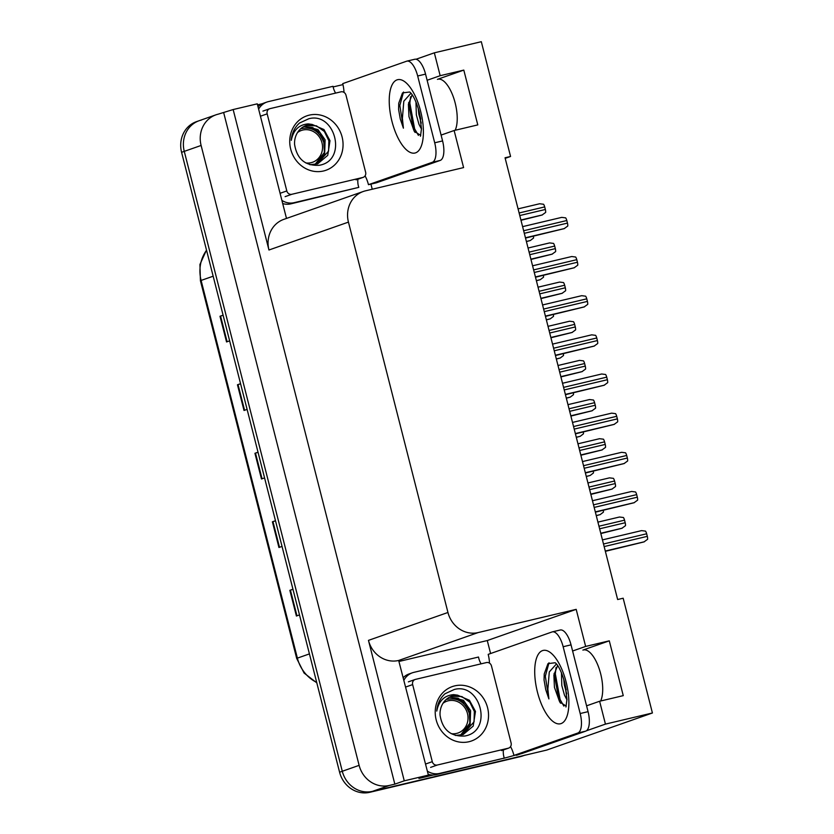 <?xml version="1.0" encoding="UTF-8"?>
<svg xmlns="http://www.w3.org/2000/svg" width="834" height="834" viewBox="0 0 834 834"><rect width="100%" height="100%" fill="white"/><g stroke="black" fill="none" stroke-linecap="round" stroke-linejoin="round"><path stroke-width="1.25" d="M600.636 701.008A28.304 11.374 -103.3 0 0 600.647 673.716A28.304 11.374 -103.3 0 0 583.352 649.957A28.304 11.374 -103.3 0 0 582.883 650.093L583.821 649.874M505.196 158.345L510.564 156.469L481.312 41.7L434.337 52.823L440.164 75.696L463.808 70.098L437.412 79.355A28.304 11.374 76.7 0 1 437.871 79.22A28.304 11.374 76.7 0 1 455.166 102.989A28.304 11.374 76.7 0 1 455.156 130.271M399.392 661.362L487.275 640.543L490.59 653.522M516.413 754.843L503.298 758.44M433.492 774.984L418.949 778.424L428.384 775.12L398.662 660.465A26.532 24.28 70.7 0 1 368.461 640.376L404.261 780.832L428.384 775.12M370.932 184.105L372.235 189.235M257.529 104.844L262.387 103.697M333.162 86.934L342.951 84.609M286.489 218.425L257.279 103.833L233.155 109.546L268.955 250.002A26.532 24.28 70.7 0 1 283.821 219.363L363.301 191.476A26.532 24.28 70.7 0 0 348.445 222.115L447.952 612.479A26.532 24.28 70.7 0 0 478.143 632.579L576.19 609.352L487.275 640.543M223.731 112.851L394.836 784.137L389.322 785.451A26.532 24.28 -109.3 0 1 359.12 765.351L201.109 145.46A26.532 24.28 -109.3 0 1 215.975 114.821A26.532 24.28 -109.3 0 1 218.206 114.164L233.155 109.546M434.337 52.823L416.03 59.256M586.573 705.825L599.615 701.248L605.442 724.11L652.417 712.987L546.666 750.089L372.475 791.351A26.532 24.28 -109.3 0 1 342.284 771.262L184.272 151.371A26.532 24.28 -109.3 0 1 199.128 120.721A26.532 24.28 -109.3 0 1 201.369 120.075M605.442 724.11L586.396 730.793M520.875 753.79L516.527 755.312M404.261 780.832L394.836 784.137M652.417 712.987L623.165 598.218L617.65 599.531L505.05 157.772L510.564 156.469M441.092 135.087L454.134 130.511L463.589 167.592L365.542 190.819A26.532 24.28 70.7 0 0 363.301 191.476M576.19 609.352L585.645 646.433L572.604 651.01M440.164 75.696L427.123 80.272M599.615 701.248L623.259 695.639L609.289 640.835L585.645 646.433M463.808 70.098L477.788 124.902L454.134 130.511M609.289 640.835L582.883 650.093M525.253 755.041A26.532 24.28 -109.3 0 1 523.022 755.687L372.475 791.351A26.532 24.28 -109.3 0 1 342.284 771.262L184.272 151.371A26.532 24.28 -109.3 0 1 199.128 120.721L215.975 114.821M292.974 589.325L289.857 590.326L296.404 616.024L299.5 614.929M292.953 589.242L289.857 590.326M275.512 520.812L272.395 521.813L278.942 547.5L282.038 546.416M275.481 520.729L272.395 521.813M223.116 315.262L219.999 316.263L226.546 341.95L229.642 340.866M223.095 315.179L219.999 316.263M240.578 383.786L237.461 384.776L244.018 410.474L247.104 409.39M240.557 383.692L237.461 384.776M258.04 452.299L254.933 453.289L261.48 478.987L264.566 477.903M258.019 452.205L254.933 453.289M524.159 755.427L522.564 755.979A26.532 24.28 -109.3 0 1 520.322 756.636L369.785 792.3A26.532 24.28 -109.3 0 1 339.584 772.211L181.583 152.309A26.532 24.28 -109.3 0 1 196.438 121.67L199.128 120.721M526.41 241.579L530.288 240.536L533.541 238.044A4.42 1.772 76.7 0 0 533.458 236.189M520.989 220.291L542.058 215.036L545.655 212.43A4.42 1.772 76.7 0 0 545.353 209.48L544.696 206.915A4.42 1.772 76.7 0 0 543.57 204.257L539.629 203.757L518.07 208.865L539.556 203.777M525.514 238.065L564.17 228.641L567.766 226.035A4.42 1.772 76.7 0 0 567.464 223.095L566.807 220.52A4.42 1.772 76.7 0 0 565.681 217.872L561.741 217.372L522.605 226.639L561.668 217.393M420.753 135.389L414.227 131.272L408.962 116.645L408.399 104.271L412.152 94.795M410.964 93.21L403.812 101.206L402.395 118.345L403.406 128.165L400.257 118.928L398.569 109.244L398.756 103.187L402.499 92.918L409.64 92.011M415.968 102.029L416.343 114.852L418.991 124.37L421.483 129.082M418.209 108.17L418.845 114.258L421.243 123.161M414.456 59.35A17.691 7.11 76.7 0 1 414.738 59.266A17.691 7.11 76.7 0 1 425.559 74.122L442.583 140.925A17.691 7.11 76.7 0 1 440.216 160.42L376.353 182.823L368.472 184.689A17.691 7.11 76.7 0 0 365.073 175.859M343.994 92.386A17.691 7.11 76.7 0 0 342.711 83.629L406.575 61.226A17.691 7.11 76.7 0 1 406.856 61.132A17.691 7.11 76.7 0 1 417.678 75.988L434.702 142.791A17.691 7.11 76.7 0 1 432.335 162.286L368.472 184.689M282.695 203.548A17.691 16.19 70.7 0 0 290.805 203.861L358.797 187.369A17.691 16.19 -109.3 0 1 357.901 179.216M290.805 203.861L294.173 202.672A17.691 16.19 -109.3 0 1 281.892 200.389M258.623 109.118A17.691 16.19 -109.3 0 1 266.922 102.05L263.554 103.228A17.691 16.19 70.7 0 0 258.008 106.7M266.922 102.05A17.691 16.19 -109.3 0 1 268.412 101.612L333.037 86.309A17.691 16.19 -109.3 0 0 335.622 93.095M294.173 202.672L358.797 187.369M419.221 111.725L420.763 119.199M408.629 102.613L413.362 129.061L415.051 132.46M398.756 103.166L398.569 109.244M410.599 96.744L409.848 103.124L414.613 128.759L418.407 135.379M403.531 92.032L399.83 105.491L403.406 128.165M536.398 280.735L540.265 279.692L543.528 277.201A4.42 1.772 76.7 0 0 543.445 275.345M546.374 319.891L550.242 318.849L553.505 316.357A4.42 1.772 76.7 0 0 553.422 314.501M556.351 359.047L560.229 358.005L563.492 355.513A4.42 1.772 76.7 0 0 563.398 353.658M566.338 398.204L570.206 397.161L573.469 394.67A4.42 1.772 76.7 0 0 573.385 392.814M530.966 259.447L552.035 254.193L555.632 251.587A4.42 1.772 76.7 0 0 555.329 248.636L554.673 246.072A4.42 1.772 76.7 0 0 553.557 243.413L549.616 242.913L528.058 248.021L549.533 242.934M540.953 298.603L562.022 293.349L565.619 290.743A4.42 1.772 76.7 0 0 565.316 287.793L564.66 285.228A4.42 1.772 76.7 0 0 563.534 282.57L559.593 282.069L538.034 287.177M550.93 337.76L571.999 332.505L575.596 329.899A4.42 1.772 76.7 0 0 575.293 326.949L574.636 324.384A4.42 1.772 76.7 0 0 573.521 321.726L569.58 321.226L548.021 326.334L569.497 321.257M560.907 376.926L581.986 371.662L585.583 369.055A4.42 1.772 76.7 0 0 585.27 366.105L584.624 363.541A4.42 1.772 76.7 0 0 583.498 360.882L579.557 360.382L557.998 365.49L579.484 360.413M535.501 277.222L574.146 267.797L577.743 265.191A4.42 1.772 76.7 0 0 577.441 262.251L576.784 259.676A4.42 1.772 76.7 0 0 575.658 257.028L571.728 256.528L532.582 265.796L571.644 256.549M545.478 316.378L584.123 306.954L587.73 304.347A4.42 1.772 76.7 0 0 587.417 301.408L586.771 298.833A4.42 1.772 76.7 0 0 585.645 296.185L581.705 295.684L542.569 304.952M555.465 355.534L594.11 346.11L597.707 343.504A4.42 1.772 76.7 0 0 597.405 340.564L596.748 337.989A4.42 1.772 76.7 0 0 595.622 335.341L591.681 334.841L552.546 344.108L591.608 334.861M565.442 394.691L604.087 385.266L607.684 382.66A4.42 1.772 76.7 0 0 607.381 379.72L606.725 377.145A4.42 1.772 76.7 0 0 605.609 374.497L601.668 373.997L562.533 383.265L601.585 374.018M309.278 115.134A28.836 26.386 -109.3 0 1 342.096 136.974A28.836 26.386 -109.3 0 1 323.519 170.98A28.836 26.386 -109.3 0 1 290.701 149.15A28.836 26.386 -109.3 0 1 309.278 115.134M319.234 165.288C347.976 160.639 335.226 111.568 308.841 118.73L299.531 123.015C294.558 127.498 291.806 133.273 291.285 140.341C293.307 130.125 298.947 124.641 308.215 123.901L312.104 124.422A19.995 18.296 70.7 0 0 308.1 124.881A19.995 18.296 70.7 0 0 306.412 125.371A19.995 18.296 70.7 0 0 294.59 144.49C296.987 159.065 305.213 165.997 319.234 165.288M309.914 164.725L317.712 163.787L327.72 155.364L329.993 140.685L323.946 129.531L312.104 124.422M317.181 163.964L328.575 151.09L328.857 140.717L324.353 131.48L316.388 125.809L305.974 125.538M314.96 164.517L324.301 152.591L324.572 142.218L320.079 132.981L312.614 127.508L303.868 126.507M315.533 164.402L324.645 154.384L325.114 139.851L317.952 129.572L304.389 126.236M291.848 194.28A4.42 4.045 -109.3 0 1 286.813 190.934L267.161 113.851A4.42 4.045 -109.3 0 1 270.018 108.639L340.95 91.834A4.42 4.045 -109.3 0 1 345.985 95.18L365.636 172.263A4.42 4.045 -109.3 0 1 362.78 177.475L291.848 194.28L285.113 196.647M297.519 132.543A16.847 15.419 -109.3 0 1 321.987 142.812A16.847 15.419 -109.3 0 1 305.744 162.911M301.324 128.655C311.989 126.539 319.485 131.167 323.811 142.531L324.395 152.226M454.759 685.871A28.836 26.386 -109.3 0 1 487.577 707.712A28.836 26.386 -109.3 0 1 469 741.718A28.836 26.386 -109.3 0 1 436.182 719.888A28.836 26.386 -109.3 0 1 454.759 685.871M464.715 736.026C493.457 731.376 480.707 682.306 454.322 689.468L445.012 693.752C440.029 698.235 437.287 704.011 436.766 711.079C438.788 700.862 444.428 695.379 453.696 694.639L457.574 695.16A19.995 18.296 70.7 0 0 453.571 695.619A19.995 18.296 70.7 0 0 451.892 696.109A19.995 18.296 70.7 0 0 440.06 715.228C442.468 729.802 450.683 736.735 464.715 736.026M455.385 735.463L463.193 734.525L473.201 726.101L475.474 711.423L469.427 700.268L457.574 695.16M462.661 734.702L474.056 721.827L474.337 711.454L469.834 702.218L461.859 696.546L451.455 696.275M460.441 735.254L469.782 723.328L470.053 712.955L465.56 703.719L458.095 698.246L449.349 697.245M461.014 735.14L470.115 725.121L470.595 710.589L463.433 700.299L449.86 696.974M437.329 765.018A4.42 4.045 -109.3 0 1 432.293 761.671L412.642 684.589A4.42 4.045 -109.3 0 1 415.499 679.376L486.43 662.571A4.42 4.045 -109.3 0 1 491.466 665.918L511.106 743A4.42 4.045 -109.3 0 1 508.26 748.213L437.329 765.018L430.594 767.384M566.234 706.127L559.708 701.999L554.443 687.383L553.88 675.008L557.633 665.532M556.445 663.937L549.293 671.943L547.875 689.082L548.887 698.902L545.738 689.666L544.049 679.981L544.237 673.924L547.98 663.645L555.121 662.749M561.449 672.767L561.814 685.59L564.472 695.108L566.964 699.82M563.69 678.907L564.326 684.995L566.724 693.898M559.937 630.087A17.691 7.11 76.7 0 1 560.219 630.004A17.691 7.11 76.7 0 1 571.04 644.859L588.064 711.663A17.691 7.11 76.7 0 1 585.697 731.147L521.834 753.561L513.952 755.427A17.691 7.11 76.7 0 0 510.554 746.597M489.475 663.124A17.691 7.11 76.7 0 0 488.192 654.367L552.045 631.953A17.691 7.11 76.7 0 1 552.337 631.87A17.691 7.11 76.7 0 1 563.148 646.725L580.183 713.529A17.691 7.11 76.7 0 1 577.806 733.023L513.952 755.427M428.176 774.286A17.691 16.19 70.7 0 0 436.276 774.598L504.278 758.096A17.691 16.19 -109.3 0 1 503.382 749.954M436.276 774.598L439.643 773.41A17.691 16.19 -109.3 0 1 427.362 771.127M404.104 679.856A17.691 16.19 -109.3 0 1 412.392 672.788L409.025 673.966A17.691 16.19 70.7 0 0 403.479 677.427M412.392 672.788A17.691 16.19 -109.3 0 1 413.883 672.35L478.518 657.036A17.691 16.19 -109.3 0 0 481.103 663.833M439.643 773.41L504.278 758.096M564.701 682.462L566.234 689.937M554.11 673.351L558.832 699.789L560.531 703.198M544.237 673.903L544.049 679.981M556.069 667.481L555.319 673.862L560.083 699.497L563.888 706.117M549.012 662.769L545.311 676.228L548.887 698.902M443 703.281A16.847 15.419 -109.3 0 1 467.467 713.55A16.847 15.419 -109.3 0 1 451.225 733.649M446.805 699.392C457.47 697.276 464.965 701.905 469.292 713.268L469.876 722.963M576.315 437.36L580.193 436.318L583.446 433.826A4.42 1.772 76.7 0 0 583.362 431.97M586.302 476.516L590.17 475.474L593.433 472.982A4.42 1.772 76.7 0 0 593.349 471.127M596.279 515.673L600.146 514.63L603.409 512.139A4.42 1.772 76.7 0 0 603.326 510.283M570.894 416.083L591.963 410.818L595.559 408.212A4.42 1.772 76.7 0 0 595.257 405.261L594.6 402.697A4.42 1.772 76.7 0 0 593.474 400.039L589.534 399.549L567.975 404.646L589.461 399.569M580.871 455.239L601.939 449.974L605.536 447.368A4.42 1.772 76.7 0 0 605.234 444.428L604.577 441.853A4.42 1.772 76.7 0 0 603.462 439.195L599.521 438.705L577.962 443.803L599.438 438.726M590.858 494.395L611.927 489.131L615.523 486.524A4.42 1.772 76.7 0 0 615.221 483.584L614.564 481.009A4.42 1.772 76.7 0 0 613.438 478.351L609.498 477.861L587.939 482.969L609.425 477.882M600.834 533.552L621.903 528.287L625.5 525.681A4.42 1.772 76.7 0 0 625.198 522.741L624.541 520.166A4.42 1.772 76.7 0 0 623.425 517.507L619.485 517.017L597.926 522.126L619.401 517.038M575.418 433.847L614.074 424.423L617.671 421.816A4.42 1.772 76.7 0 0 617.369 418.877L616.712 416.302A4.42 1.772 76.7 0 0 615.586 413.654L611.645 413.153L572.51 422.421L611.572 413.174M585.405 473.014L624.051 463.579L627.648 460.973A4.42 1.772 76.7 0 0 627.345 458.033L626.688 455.468A4.42 1.772 76.7 0 0 625.563 452.81L621.632 452.309L582.486 461.577L621.549 452.33M595.382 512.17L634.038 502.746L637.635 500.129A4.42 1.772 76.7 0 0 637.322 497.189L636.676 494.625A4.42 1.772 76.7 0 0 635.55 491.966L631.609 491.466L592.474 500.734M605.369 551.326L644.015 541.902L647.611 539.285A4.42 1.772 76.7 0 0 647.309 536.345L646.652 533.781A4.42 1.772 76.7 0 0 645.526 531.122L641.586 530.622L602.45 539.89L641.513 530.643M437.412 79.355L438.34 79.136M201.109 145.46L181.583 152.309M359.12 765.351L339.584 772.211M389.322 785.451L369.785 792.3M447.952 612.479L368.461 640.376M348.445 222.115L268.955 250.002M478.143 632.579L398.662 660.465M316.816 682.869L304.087 673.059L296.696 658.443L297.384 658.13A35.382 32.37 70.7 0 0 316.701 682.421M206.551 250.283A35.382 32.37 70.7 0 0 201.109 280.433L200.421 280.756L199.931 264.482L206.478 250.012M213.16 276.21L201.109 280.433L297.384 658.13L309.435 653.898M520.322 756.636L523.022 755.687M262.043 478.789L255.496 453.102M244.57 410.276L238.024 384.589M227.109 341.763L220.562 316.076M279.505 547.302L272.958 521.625M296.967 615.826L290.42 590.138M526.379 241.453L530.288 240.536M520.916 220.009L542.392 214.911M519.78 215.537L545.353 209.48M519.123 212.972L544.696 206.915M525.441 237.773L564.503 228.526M524.305 233.311L567.464 223.095M523.648 230.747L566.807 220.52M420.659 111.329A37.676 15.137 76.7 0 1 415.613 152.841A37.676 15.137 76.7 0 1 391.97 121.399A37.676 15.137 76.7 0 1 397.015 79.876A37.676 15.137 76.7 0 1 420.659 111.329M425.559 74.122L417.678 75.988M434.702 142.791L442.583 140.925M432.335 162.286L440.216 160.42M536.366 280.61L540.265 279.692M546.343 319.766L550.242 318.849M556.32 358.922L560.229 358.005M566.307 398.079L570.206 397.161M530.893 259.166L552.379 254.068M529.757 254.693L555.329 248.636M529.1 252.129L554.673 246.072M540.87 298.322L562.356 293.234M539.734 293.86L565.316 287.793M539.087 291.285L564.66 285.228M538.034 287.188L559.52 282.101M550.857 337.478L572.332 332.391M549.721 333.016L575.293 326.949M549.064 330.441L574.636 324.384M560.834 376.634L582.32 371.547M559.697 372.173L585.27 366.105M559.041 369.598L584.624 363.541M535.428 276.93L574.48 267.683M534.281 272.468L577.441 262.251M533.635 269.903L576.784 259.676M545.405 316.096L584.467 306.839M544.268 311.624L587.417 301.408M543.612 309.06L586.771 298.833M542.569 304.963L581.632 295.705M555.381 355.253L594.444 345.995M554.245 350.78L597.405 340.564M553.588 348.216L596.748 337.989M565.369 394.409L604.431 385.152M564.232 389.937L607.381 379.72M563.576 387.372L606.725 377.145M286.813 190.934L280.078 193.3M362.78 177.475L356.045 179.842M267.161 113.851L260.427 116.218M432.293 761.671L425.559 764.038M508.26 748.213L501.526 750.579M412.642 684.589L405.908 686.955M566.14 682.066A37.676 15.137 76.7 0 1 561.094 723.578A37.676 15.137 76.7 0 1 537.45 692.137A37.676 15.137 76.7 0 1 542.496 650.614A37.676 15.137 76.7 0 1 566.14 682.066M571.04 644.859L563.148 646.725M580.183 713.529L588.064 711.663M577.806 733.023L585.697 731.147M576.284 437.245L580.193 436.318M586.271 476.402L590.17 475.474M596.247 515.558L600.146 514.63M570.821 415.791L592.296 410.703M569.685 411.329L595.257 405.261M569.028 408.754L594.6 402.697M580.798 454.947L602.284 449.86M579.661 450.485L605.234 444.428M579.005 447.91L604.577 441.853M590.774 494.103L612.26 489.016M589.638 489.641L615.221 483.584M588.992 487.066L614.564 481.009M600.761 533.26L622.237 528.172M599.625 528.798L625.198 522.741M598.968 526.223L624.541 520.166M575.345 433.565L614.408 424.308M574.209 429.103L617.369 418.877M573.552 426.528L616.712 416.302M585.332 472.722L624.385 463.464M584.196 468.26L627.345 458.033M583.539 465.685L626.688 455.468M595.309 511.878L634.372 502.621M594.173 507.416L637.322 497.189M593.516 504.841L636.676 494.625M592.474 500.744L631.536 491.487M605.286 551.034L644.348 541.777M604.15 546.572L647.309 536.345M603.493 543.997L646.652 533.781M296.696 658.443L200.421 280.756M420.461 136.255L421.483 128.665L419.283 111.965C414.227 94.336 409.828 92.355 410.036 92.23L410.203 92.345M406.856 61.132L414.738 59.266M363.155 177.371L356.42 179.737M269.643 108.743L262.908 111.11M508.636 748.108L501.901 750.475M415.123 679.481L408.389 681.847M565.942 706.992L566.964 699.403L564.764 682.702C559.708 665.073 555.308 663.082 555.507 662.967L555.684 663.082M552.337 631.87L560.219 630.004"/></g></svg>

